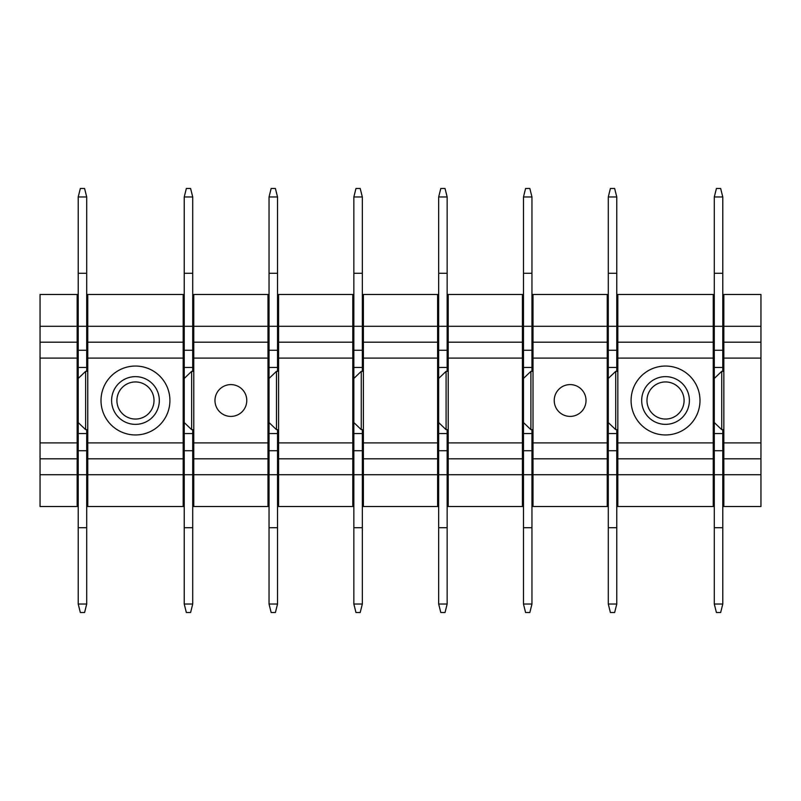 <?xml version="1.0" encoding="UTF-8"?>
<svg xmlns="http://www.w3.org/2000/svg" width="801" height="801" viewBox="0 0 801 801"><rect width="100%" height="100%" fill="white"/><g stroke="black" fill="none" stroke-linecap="round" stroke-linejoin="round"><path stroke-width="1.2" d="M78.218 294.488L40.05 294.488L40.05 458.813L77.156 458.813L77.156 474.713L40.05 474.713L40.05 458.813M40.05 442.903L77.156 442.903L77.156 458.813M87.76 458.813L183.169 458.813L183.169 474.713L87.76 474.713L87.76 358.097L183.169 358.097L183.169 326.287L87.76 326.287L87.76 342.187L183.169 342.187M87.76 442.903L183.169 442.903L183.169 458.813M193.772 458.813L193.772 442.903L267.985 442.903L267.985 474.713L193.772 474.713L193.772 458.813L267.985 458.813M278.588 458.813L278.588 442.903L352.79 442.903L352.79 474.713L278.588 474.713L278.588 458.813L352.79 458.813M362.332 294.488L363.394 294.488L363.394 458.813L437.606 458.813L437.606 474.713L363.394 474.713L363.394 458.813M363.394 442.903L437.606 442.903L437.606 458.813M448.21 458.813L522.412 458.813L522.412 474.713L448.21 474.713L448.21 358.097L522.412 358.097L522.412 326.287L448.21 326.287L448.21 342.187L522.412 342.187M448.21 442.903L522.412 442.903L522.412 458.813M533.015 458.813L533.015 442.903L607.228 442.903L607.228 474.713L533.015 474.713L533.015 458.813L607.228 458.813M616.77 294.488L617.831 294.488L617.831 458.813L713.24 458.813L713.24 474.713L617.831 474.713L617.831 458.813M617.831 442.903L713.24 442.903L713.24 458.813M723.844 458.813L760.95 458.813L760.95 474.713L723.844 474.713L723.844 358.097L760.95 358.097L760.95 326.287L723.844 326.287L723.844 342.187L760.95 342.187M723.844 442.903L760.95 442.903L760.95 458.813M40.05 474.713L40.05 506.512L77.156 506.512L77.156 474.713M86.698 506.512L87.76 506.512L87.76 474.713M87.76 506.512L183.169 506.512L183.169 474.713M192.711 506.512L193.772 506.512L193.772 474.713M193.772 506.512L267.985 506.512L267.985 474.713M277.526 506.512L278.588 506.512L278.588 474.713M278.588 506.512L352.79 506.512L352.79 474.713M362.332 506.512L437.606 506.512L437.606 474.713M363.394 506.512L363.394 474.713M447.148 506.512L448.21 506.512L448.21 474.713M448.21 506.512L522.412 506.512L522.412 474.713M531.954 506.512L533.015 506.512L533.015 474.713M533.015 506.512L607.228 506.512L607.228 474.713M616.77 506.512L713.24 506.512L713.24 474.713M617.831 506.512L617.831 474.713M722.782 506.512L723.844 506.512L723.844 474.713M723.844 506.512L760.95 506.512L760.95 474.713M713.24 506.512L714.302 506.512M607.228 506.512L608.289 506.512M522.412 506.512L523.474 506.512M437.606 506.512L438.668 506.512M352.79 506.512L353.852 506.512M267.985 506.512L269.046 506.512M183.169 506.512L184.23 506.512M77.156 506.512L78.218 506.512M86.698 294.488L184.23 294.488M192.711 294.488L269.046 294.488M277.526 294.488L353.852 294.488M363.394 294.488L438.668 294.488M447.148 294.488L523.474 294.488M531.954 294.488L608.289 294.488M617.831 294.488L714.302 294.488M722.782 294.488L760.95 294.488L760.95 326.287M40.05 326.287L77.156 326.287L77.156 442.903M77.156 294.488L77.156 326.287M183.169 294.488L183.169 326.287M87.76 294.488L87.76 326.287M267.985 294.488L267.985 442.903M193.772 294.488L193.772 326.287L267.985 326.287M352.79 294.488L352.79 442.903M278.588 294.488L278.588 326.287L352.79 326.287M363.394 326.287L437.606 326.287L437.606 442.903M437.606 294.488L437.606 326.287M522.412 294.488L522.412 326.287M448.21 294.488L448.21 326.287M607.228 294.488L607.228 442.903M533.015 294.488L533.015 326.287L607.228 326.287M617.831 326.287L713.24 326.287L713.24 442.903M713.24 294.488L713.24 326.287M723.844 294.488L723.844 326.287M193.772 326.287L193.772 342.187L267.985 342.187M278.588 326.287L278.588 342.187L352.79 342.187M533.015 326.287L533.015 342.187L607.228 342.187M40.05 342.187L77.156 342.187M363.394 342.187L437.606 342.187M617.831 342.187L713.24 342.187M87.76 342.187L87.76 358.097M193.772 342.187L193.772 358.097L267.985 358.097M278.588 342.187L278.588 358.097L352.79 358.097M448.21 342.187L448.21 358.097M533.015 342.187L533.015 358.097L607.228 358.097M723.844 342.187L723.844 358.097M183.169 442.903L183.169 358.097M165.697 383.979A34.453 34.453 0 0 1 151.98 430.738A34.453 34.453 0 0 1 105.221 417.021A34.453 34.453 0 0 1 118.948 370.262A34.453 34.453 0 0 1 165.697 383.979M193.772 442.903L193.772 358.097M244.836 408.12A15.9 15.9 0 0 1 223.249 414.457A15.9 15.9 0 0 1 216.921 392.88A15.9 15.9 0 0 1 238.498 386.543A15.9 15.9 0 0 1 244.836 408.12M278.588 442.903L278.588 358.097M522.412 442.903L522.412 358.097M533.015 442.903L533.015 358.097M584.079 408.12A15.9 15.9 0 0 1 562.502 414.457A15.9 15.9 0 0 1 556.164 392.88A15.9 15.9 0 0 1 577.751 386.543A15.9 15.9 0 0 1 584.079 408.12M695.779 417.021A34.453 34.453 0 0 1 649.02 430.738A34.453 34.453 0 0 1 635.303 383.979A34.453 34.453 0 0 1 682.052 370.262A34.453 34.453 0 0 1 695.779 417.021M760.95 442.903L760.95 358.097M617.831 448.74L616.77 448.74M608.289 448.74L607.228 448.74M617.831 461.987L616.77 462.267A2.123 2.123 0 0 1 617.831 461.987A2.123 2.123 0 0 0 616.77 462.277M616.77 465.952L617.831 466.232A2.123 2.123 0 0 1 616.77 465.942A2.123 2.123 0 0 0 617.831 466.232M617.831 479.479L616.77 479.479M608.289 479.479L607.228 479.479M607.228 466.232L608.289 465.952A2.123 2.123 0 0 1 607.228 466.232A2.123 2.123 0 0 0 608.289 465.942M608.289 462.267L607.228 461.987A2.123 2.123 0 0 1 608.289 462.277A2.123 2.123 0 0 0 607.228 461.987M617.831 434.953L616.77 434.953M608.289 434.953L607.228 434.953M617.831 366.047L616.77 366.047M608.289 366.047L607.228 366.047M617.831 352.26L616.77 352.26M608.289 352.26L607.228 352.26M617.831 321.521L616.77 321.521M608.289 321.521L607.228 321.521M617.831 334.768L616.77 335.048A2.123 2.123 0 0 1 617.831 334.768A2.123 2.123 0 0 0 616.77 335.058M616.77 338.733L617.831 339.013A2.123 2.123 0 0 1 616.77 338.723A2.123 2.123 0 0 0 617.831 339.013M607.228 339.013L608.289 338.733A2.123 2.123 0 0 1 607.228 339.013A2.123 2.123 0 0 0 608.289 338.723M608.289 335.048L607.228 334.768A2.123 2.123 0 0 1 608.289 335.058A2.123 2.123 0 0 0 607.228 334.768M713.24 479.479L714.302 479.479M722.782 479.479L723.844 479.479M713.24 448.74L714.302 448.74M722.782 448.74L723.844 448.74M713.24 466.232L714.302 465.952A2.123 2.123 0 0 1 713.24 466.232A2.123 2.123 0 0 0 714.302 465.942M714.302 462.267L713.24 461.987A2.123 2.123 0 0 1 714.302 462.277A2.123 2.123 0 0 0 713.24 461.987M723.844 461.987L722.782 462.267A2.123 2.123 0 0 1 723.844 461.987A2.123 2.123 0 0 0 722.782 462.277M722.782 465.952L723.844 466.232A2.123 2.123 0 0 1 722.782 465.942A2.123 2.123 0 0 0 723.844 466.232M713.24 434.953L714.302 434.953M722.782 434.953L723.844 434.953M713.24 366.047L714.302 366.047M722.782 366.047L723.844 366.047M713.24 352.26L714.302 352.26M722.782 352.26L723.844 352.26M713.24 321.521L714.302 321.521M722.782 321.521L723.844 321.521M713.24 339.013L714.302 338.733A2.123 2.123 0 0 1 713.24 339.013A2.123 2.123 0 0 0 714.302 338.723M714.302 335.048L713.24 334.768A2.123 2.123 0 0 1 714.302 335.058A2.123 2.123 0 0 0 713.24 334.768M723.844 334.768L722.782 335.048A2.123 2.123 0 0 1 723.844 334.768A2.123 2.123 0 0 0 722.782 335.058M722.782 338.733L723.844 339.013A2.123 2.123 0 0 1 722.782 338.723A2.123 2.123 0 0 0 723.844 339.013M77.156 479.479L78.218 479.479M86.698 479.479L87.76 479.479M77.156 448.74L78.218 448.74M86.698 448.74L87.76 448.74M77.156 466.232L78.218 465.952A2.123 2.123 0 0 1 77.156 466.232A2.123 2.123 0 0 0 78.218 465.942M78.218 462.267L77.156 461.987A2.123 2.123 0 0 1 78.218 462.277A2.123 2.123 0 0 0 77.156 461.987M87.76 461.987L86.698 462.267A2.123 2.123 0 0 1 87.76 461.987A2.123 2.123 0 0 0 86.698 462.277M86.698 465.952L87.76 466.232A2.123 2.123 0 0 1 86.698 465.942A2.123 2.123 0 0 0 87.76 466.232M77.156 434.953L78.218 434.953M86.698 434.953L87.76 434.953M77.156 366.047L78.218 366.047M86.698 366.047L87.76 366.047M77.156 352.26L78.218 352.26M86.698 352.26L87.76 352.26M77.156 321.521L78.218 321.521M86.698 321.521L87.76 321.521M77.156 339.013L78.218 338.733A2.123 2.123 0 0 1 77.156 339.013A2.123 2.123 0 0 0 78.218 338.723M78.218 335.048L77.156 334.768A2.123 2.123 0 0 1 78.218 335.058A2.123 2.123 0 0 0 77.156 334.768M87.76 334.768L86.698 335.048A2.123 2.123 0 0 1 87.76 334.768A2.123 2.123 0 0 0 86.698 335.058M86.698 338.733L87.76 339.013A2.123 2.123 0 0 1 86.698 338.723A2.123 2.123 0 0 0 87.76 339.013M533.015 448.74L531.954 448.74M523.474 448.74L522.412 448.74M533.015 461.987L531.954 462.267A2.123 2.123 0 0 1 533.015 461.987A2.123 2.123 0 0 0 531.954 462.277M531.954 465.952L533.015 466.232A2.123 2.123 0 0 1 531.954 465.942A2.123 2.123 0 0 0 533.015 466.232M533.015 479.479L531.954 479.479M523.474 479.479L522.412 479.479M522.412 466.232L523.474 465.952A2.123 2.123 0 0 1 522.412 466.232A2.123 2.123 0 0 0 523.474 465.942M523.474 462.267L522.412 461.987A2.123 2.123 0 0 1 523.474 462.277A2.123 2.123 0 0 0 522.412 461.987M533.015 434.953L531.954 434.953M523.474 434.953L522.412 434.953M533.015 366.047L531.954 366.047M523.474 366.047L522.412 366.047M533.015 352.26L531.954 352.26M523.474 352.26L522.412 352.26M533.015 321.521L531.954 321.521M523.474 321.521L522.412 321.521M533.015 334.768L531.954 335.048A2.123 2.123 0 0 1 533.015 334.768A2.123 2.123 0 0 0 531.954 335.058M531.954 338.733L533.015 339.013A2.123 2.123 0 0 1 531.954 338.723A2.123 2.123 0 0 0 533.015 339.013M522.412 339.013L523.474 338.733A2.123 2.123 0 0 1 522.412 339.013A2.123 2.123 0 0 0 523.474 338.723M523.474 335.048L522.412 334.768A2.123 2.123 0 0 1 523.474 335.058A2.123 2.123 0 0 0 522.412 334.768M448.21 448.74L447.148 448.74M438.668 448.74L437.606 448.74M448.21 461.987L447.148 462.267A2.123 2.123 0 0 1 448.21 461.987A2.123 2.123 0 0 0 447.148 462.277M447.148 465.952L448.21 466.232A2.123 2.123 0 0 1 447.148 465.942A2.123 2.123 0 0 0 448.21 466.232M448.21 479.479L447.148 479.479M438.668 479.479L437.606 479.479M437.606 466.232L438.668 465.952A2.123 2.123 0 0 1 437.606 466.232A2.123 2.123 0 0 0 438.668 465.942M438.668 462.267L437.606 461.987A2.123 2.123 0 0 1 438.668 462.277A2.123 2.123 0 0 0 437.606 461.987M448.21 434.953L447.148 434.953M438.668 434.953L437.606 434.953M448.21 366.047L447.148 366.047M438.668 366.047L437.606 366.047M448.21 352.26L447.148 352.26M438.668 352.26L437.606 352.26M448.21 321.521L447.148 321.521M438.668 321.521L437.606 321.521M448.21 334.768L447.148 335.048A2.123 2.123 0 0 1 448.21 334.768A2.123 2.123 0 0 0 447.148 335.058M447.148 338.733L448.21 339.013A2.123 2.123 0 0 1 447.148 338.723A2.123 2.123 0 0 0 448.21 339.013M437.606 339.013L438.668 338.733A2.123 2.123 0 0 1 437.606 339.013A2.123 2.123 0 0 0 438.668 338.723M438.668 335.048L437.606 334.768A2.123 2.123 0 0 1 438.668 335.058A2.123 2.123 0 0 0 437.606 334.768M363.394 448.74L362.332 448.74M353.852 448.74L352.79 448.74M363.394 461.987L362.332 462.267A2.123 2.123 0 0 1 363.394 461.987A2.123 2.123 0 0 0 362.332 462.277M362.332 465.952L363.394 466.232A2.123 2.123 0 0 1 362.332 465.942A2.123 2.123 0 0 0 363.394 466.232M363.394 479.479L362.332 479.479M353.852 479.479L352.79 479.479M352.79 466.232L353.852 465.952A2.123 2.123 0 0 1 352.79 466.232A2.123 2.123 0 0 0 353.852 465.942M353.852 462.267L352.79 461.987A2.123 2.123 0 0 1 353.852 462.277A2.123 2.123 0 0 0 352.79 461.987M363.394 434.953L362.332 434.953M353.852 434.953L352.79 434.953M363.394 366.047L362.332 366.047M353.852 366.047L352.79 366.047M363.394 352.26L362.332 352.26M353.852 352.26L352.79 352.26M363.394 321.521L362.332 321.521M353.852 321.521L352.79 321.521M363.394 334.768L362.332 335.048A2.123 2.123 0 0 1 363.394 334.768A2.123 2.123 0 0 0 362.332 335.058M362.332 338.733L363.394 339.013A2.123 2.123 0 0 1 362.332 338.723A2.123 2.123 0 0 0 363.394 339.013M352.79 339.013L353.852 338.733A2.123 2.123 0 0 1 352.79 339.013A2.123 2.123 0 0 0 353.852 338.723M353.852 335.048L352.79 334.768A2.123 2.123 0 0 1 353.852 335.058A2.123 2.123 0 0 0 352.79 334.768M278.588 448.74L277.526 448.74M269.046 448.74L267.985 448.74M278.588 461.987L277.526 462.267A2.123 2.123 0 0 1 278.588 461.987A2.123 2.123 0 0 0 277.526 462.277M277.526 465.952L278.588 466.232A2.123 2.123 0 0 1 277.526 465.942A2.123 2.123 0 0 0 278.588 466.232M278.588 479.479L277.526 479.479M269.046 479.479L267.985 479.479M267.985 466.232L269.046 465.952A2.123 2.123 0 0 1 267.985 466.232A2.123 2.123 0 0 0 269.046 465.942M269.046 462.267L267.985 461.987A2.123 2.123 0 0 1 269.046 462.277A2.123 2.123 0 0 0 267.985 461.987M278.588 434.953L277.526 434.953M269.046 434.953L267.985 434.953M278.588 366.047L277.526 366.047M269.046 366.047L267.985 366.047M278.588 352.26L277.526 352.26M269.046 352.26L267.985 352.26M278.588 321.521L277.526 321.521M269.046 321.521L267.985 321.521M278.588 334.768L277.526 335.048A2.123 2.123 0 0 1 278.588 334.768A2.123 2.123 0 0 0 277.526 335.058M277.526 338.733L278.588 339.013A2.123 2.123 0 0 1 277.526 338.723A2.123 2.123 0 0 0 278.588 339.013M267.985 339.013L269.046 338.733A2.123 2.123 0 0 1 267.985 339.013A2.123 2.123 0 0 0 269.046 338.723M269.046 335.048L267.985 334.768A2.123 2.123 0 0 1 269.046 335.058A2.123 2.123 0 0 0 267.985 334.768M193.772 448.74L192.711 448.74M184.23 448.74L183.169 448.74M193.772 461.987L192.711 462.267A2.123 2.123 0 0 1 193.772 461.987A2.123 2.123 0 0 0 192.711 462.277M192.711 465.952L193.772 466.232A2.123 2.123 0 0 1 192.711 465.942A2.123 2.123 0 0 0 193.772 466.232M193.772 479.479L192.711 479.479M184.23 479.479L183.169 479.479M183.169 466.232L184.23 465.952A2.123 2.123 0 0 1 183.169 466.232A2.123 2.123 0 0 0 184.23 465.942M184.23 462.267L183.169 461.987A2.123 2.123 0 0 1 184.23 462.277A2.123 2.123 0 0 0 183.169 461.987M193.772 434.953L192.711 434.953M184.23 434.953L183.169 434.953M193.772 366.047L192.711 366.047M184.23 366.047L183.169 366.047M193.772 352.26L192.711 352.26M184.23 352.26L183.169 352.26M193.772 321.521L192.711 321.521M184.23 321.521L183.169 321.521M193.772 334.768L192.711 335.048A2.123 2.123 0 0 1 193.772 334.768A2.123 2.123 0 0 0 192.711 335.058M192.711 338.733L193.772 339.013A2.123 2.123 0 0 1 192.711 338.723A2.123 2.123 0 0 0 193.772 339.013M183.169 339.013L184.23 338.733A2.123 2.123 0 0 1 183.169 339.013A2.123 2.123 0 0 0 184.23 338.723M184.23 335.048L183.169 334.768A2.123 2.123 0 0 1 184.23 335.058A2.123 2.123 0 0 0 183.169 334.768M681.821 409.391A18.553 18.553 0 0 1 656.64 416.78A18.553 18.553 0 0 1 649.251 391.609A18.553 18.553 0 0 1 674.432 384.22A18.553 18.553 0 0 1 681.821 409.391M686.467 411.934A23.85 23.85 0 0 1 654.097 421.436A23.85 23.85 0 0 1 644.605 389.066A23.85 23.85 0 0 1 676.975 379.564A23.85 23.85 0 0 1 686.467 411.934M119.179 409.391A18.553 18.553 0 0 0 144.36 416.78A18.553 18.553 0 0 0 151.749 391.609A18.553 18.553 0 0 0 126.568 384.22A18.553 18.553 0 0 0 119.179 409.391M156.395 389.066A23.85 23.85 0 0 1 146.903 421.436A23.85 23.85 0 0 1 114.533 411.934A23.85 23.85 0 0 1 124.025 379.564A23.85 23.85 0 0 1 156.395 389.066M722.782 326.287L714.302 326.287L714.302 196.956L722.782 196.956L722.782 371.344M714.302 422.558L714.302 378.442L721.721 371.344L721.721 429.656L714.302 422.558L714.302 474.713L722.782 474.713L722.782 429.656M722.782 474.713L722.782 604.044L720.66 612.525L716.424 612.525L714.302 604.044L714.302 527.719L722.782 527.719M714.302 326.287L714.302 350.287L722.782 350.287M714.302 350.287L714.302 367.429L722.782 367.429M714.302 378.442L714.302 367.429M714.302 450.713L722.782 450.713M714.302 474.713L714.302 527.719M714.302 604.044L722.782 604.044M714.302 196.956L716.424 188.475L720.66 188.475L722.782 196.956M721.721 371.344L723.844 371.344M721.721 429.656L723.844 429.656M616.77 326.287L608.289 326.287L608.289 196.956L616.77 196.956L616.77 371.344M608.289 422.558L608.289 378.442L615.709 371.344L615.709 429.656L608.289 422.558L608.289 474.713L616.77 474.713L616.77 429.656M616.77 474.713L616.77 604.044L614.647 612.525L610.412 612.525L608.289 604.044L608.289 527.719L616.77 527.719M608.289 326.287L608.289 350.287L616.77 350.287M608.289 350.287L608.289 367.429L616.77 367.429M608.289 378.442L608.289 367.429M608.289 450.713L616.77 450.713M608.289 474.713L608.289 527.719M608.289 604.044L616.77 604.044M608.289 196.956L610.412 188.475L614.647 188.475L616.77 196.956M615.709 371.344L617.831 371.344M615.709 429.656L617.831 429.656M362.332 326.287L353.852 326.287L353.852 196.956L362.332 196.956L362.332 371.344M353.852 422.558L353.852 378.442L361.271 371.344L361.271 429.656L353.852 422.558L353.852 474.713L362.332 474.713L362.332 429.656M362.332 474.713L362.332 604.044L360.21 612.525L355.974 612.525L353.852 604.044L353.852 527.719L362.332 527.719M353.852 326.287L353.852 350.287L362.332 350.287M353.852 350.287L353.852 367.429L362.332 367.429M353.852 378.442L353.852 367.429M353.852 450.713L362.332 450.713M353.852 474.713L353.852 527.719M353.852 604.044L362.332 604.044M353.852 196.956L355.974 188.475L360.21 188.475L362.332 196.956M361.271 371.344L363.394 371.344M361.271 429.656L363.394 429.656M277.526 326.287L269.046 326.287L269.046 196.956L277.526 196.956L277.526 371.344M269.046 422.558L269.046 378.442L276.465 371.344L276.465 429.656L269.046 422.558L269.046 474.713L277.526 474.713L277.526 429.656M277.526 474.713L277.526 604.044L275.404 612.525L271.159 612.525L269.046 604.044L269.046 527.719L277.526 527.719M269.046 326.287L269.046 350.287L277.526 350.287M269.046 350.287L269.046 367.429L277.526 367.429M269.046 378.442L269.046 367.429M269.046 450.713L277.526 450.713M269.046 474.713L269.046 527.719M269.046 604.044L277.526 604.044M269.046 196.956L271.159 188.475L275.404 188.475L277.526 196.956M276.465 371.344L278.588 371.344M276.465 429.656L278.588 429.656M192.711 326.287L184.23 326.287L184.23 196.956L192.711 196.956L192.711 371.344M184.23 422.558L184.23 378.442L191.649 371.344L191.649 429.656L184.23 422.558L184.23 474.713L192.711 474.713L192.711 429.656M192.711 474.713L192.711 604.044L190.588 612.525L186.353 612.525L184.23 604.044L184.23 527.719L192.711 527.719M184.23 326.287L184.23 350.287L192.711 350.287M184.23 350.287L184.23 367.429L192.711 367.429M184.23 378.442L184.23 367.429M184.23 450.713L192.711 450.713M184.23 474.713L184.23 527.719M184.23 604.044L192.711 604.044M184.23 196.956L186.353 188.475L190.588 188.475L192.711 196.956M191.649 371.344L193.772 371.344M191.649 429.656L193.772 429.656M86.698 326.287L78.218 326.287L78.218 196.956L86.698 196.956L86.698 371.344M78.218 422.558L78.218 378.442L85.637 371.344L85.637 429.656L78.218 422.558L78.218 474.713L86.698 474.713L86.698 429.656M86.698 474.713L86.698 604.044L84.576 612.525L80.34 612.525L78.218 604.044L78.218 527.719L86.698 527.719M78.218 326.287L78.218 350.287L86.698 350.287M78.218 350.287L78.218 367.429L86.698 367.429M78.218 378.442L78.218 367.429M78.218 450.713L86.698 450.713M78.218 474.713L78.218 527.719M78.218 604.044L86.698 604.044M78.218 196.956L80.34 188.475L84.576 188.475L86.698 196.956M85.637 371.344L87.76 371.344M85.637 429.656L87.76 429.656M531.954 326.287L523.474 326.287L523.474 196.956L531.954 196.956L531.954 371.344M523.474 422.558L523.474 378.442L530.903 371.344L530.903 429.656L523.474 422.558L523.474 474.713L531.954 474.713L531.954 429.656M531.954 474.713L531.954 604.044L529.841 612.525L525.596 612.525L523.474 604.044L523.474 527.719L531.954 527.719M523.474 326.287L523.474 350.287L531.954 350.287M523.474 350.287L523.474 367.429L531.954 367.429M523.474 378.442L523.474 367.429M523.474 450.713L531.954 450.713M523.474 474.713L523.474 527.719M523.474 604.044L531.954 604.044M523.474 196.956L525.596 188.475L529.841 188.475L531.954 196.956M530.903 371.344L533.015 371.344M530.903 429.656L533.015 429.656M447.148 326.287L438.668 326.287L438.668 196.956L447.148 196.956L447.148 371.344M438.668 422.558L438.668 378.442L446.087 371.344L446.087 429.656L438.668 422.558L438.668 474.713L447.148 474.713L447.148 429.656M447.148 474.713L447.148 604.044L445.026 612.525L440.79 612.525L438.668 604.044L438.668 527.719L447.148 527.719M438.668 326.287L438.668 350.287L447.148 350.287M438.668 350.287L438.668 367.429L447.148 367.429M438.668 378.442L438.668 367.429M438.668 450.713L447.148 450.713M438.668 474.713L438.668 527.719M438.668 604.044L447.148 604.044M438.668 196.956L440.79 188.475L445.026 188.475L447.148 196.956M446.087 371.344L448.21 371.344M446.087 429.656L448.21 429.656M40.05 358.097L77.156 358.097M363.394 358.097L437.606 358.097M617.831 358.097L713.24 358.097M714.302 273.281L722.782 273.281M714.302 433.571L722.782 433.571M608.289 273.281L616.77 273.281M608.289 433.571L616.77 433.571M353.852 273.281L362.332 273.281M353.852 433.571L362.332 433.571M269.046 273.281L277.526 273.281M269.046 433.571L277.526 433.571M184.23 273.281L192.711 273.281M184.23 433.571L192.711 433.571M78.218 273.281L86.698 273.281M78.218 433.571L86.698 433.571M523.474 273.281L531.954 273.281M523.474 433.571L531.954 433.571M438.668 273.281L447.148 273.281M438.668 433.571L447.148 433.571"/></g></svg>

